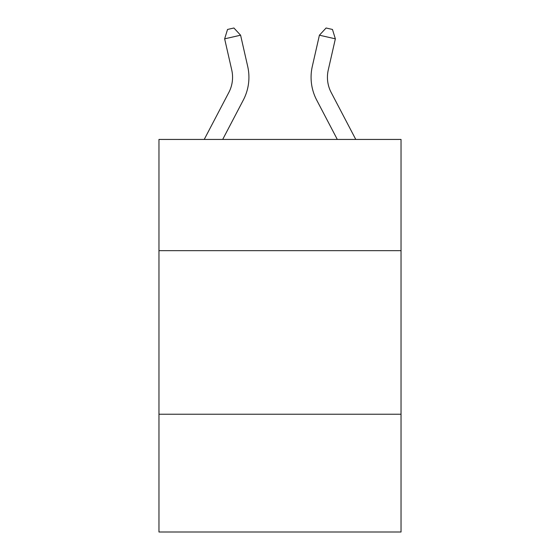 <?xml version="1.0" encoding="UTF-8"?>
<svg xmlns="http://www.w3.org/2000/svg" width="560" height="560" viewBox="0 0 560 560"><rect width="100%" height="100%" fill="white"/><g stroke="black" fill="none" stroke-linecap="round" stroke-linejoin="round"><path stroke-width="0.84" d="M401.037 250.67L401.037 139.44L158.963 139.44L158.963 250.67L401.037 250.67L401.037 532L158.963 532L158.963 250.67M401.037 414.232L158.963 414.232M204.225 139.44L228.83 92.47A32.711 32.711 0 0 0 231.749 70.021L224.644 38.836L240.59 35.203L247.695 66.388A49.07 49.07 0 0 1 243.32 100.058L222.691 139.44M355.775 139.44L331.17 92.47A32.711 32.711 0 0 1 328.251 70.021L335.356 38.836L319.41 35.203L312.305 66.388A49.07 49.07 0 0 0 316.68 100.058L337.309 139.44M319.41 35.203L312.305 66.388L319.41 35.203L312.305 66.388L319.41 35.203L312.305 66.388L319.41 35.203L312.305 66.388L319.41 35.203L312.305 66.388L319.41 35.203L312.305 66.388L319.41 35.203L312.305 66.388L319.41 35.203L312.305 66.388L319.41 35.203L312.305 66.388L319.41 35.203L312.305 66.388L319.41 35.203L312.305 66.388L319.41 35.203L312.305 66.388L319.41 35.203L326.088 28L332.465 29.456L335.356 38.836M331.17 92.47A32.711 32.711 0 0 1 328.251 70.021A32.711 32.711 0 0 0 331.17 92.47A32.711 32.711 0 0 1 328.251 70.021A32.711 32.711 0 0 0 331.17 92.47A32.711 32.711 0 0 1 328.251 70.021A32.711 32.711 0 0 0 331.17 92.47A32.711 32.711 0 0 1 328.251 70.021A32.711 32.711 0 0 0 331.17 92.47A32.711 32.711 0 0 1 328.251 70.021A32.711 32.711 0 0 0 331.17 92.47A32.711 32.711 0 0 1 328.251 70.021A32.711 32.711 0 0 0 331.17 92.47A32.711 32.711 0 0 1 328.251 70.021A32.711 32.711 0 0 0 331.17 92.47A32.711 32.711 0 0 1 328.251 70.021A32.711 32.711 0 0 0 331.17 92.47A32.711 32.711 0 0 1 328.251 70.021A32.711 32.711 0 0 0 331.17 92.47A32.711 32.711 0 0 1 328.251 70.021A32.711 32.711 0 0 0 331.17 92.47A32.711 32.711 0 0 1 328.251 70.021A32.711 32.711 0 0 0 331.17 92.47A32.711 32.711 0 0 1 328.251 70.021M228.83 92.47A32.711 32.711 0 0 0 231.749 70.021A32.711 32.711 0 0 1 228.83 92.47A32.711 32.711 0 0 0 231.749 70.021M224.644 38.836L227.535 29.456L233.912 28L240.59 35.203"/></g></svg>
